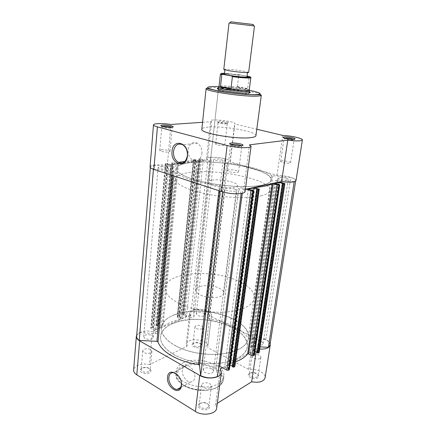 <?xml version="1.0" encoding="UTF-8"?>
<svg xmlns="http://www.w3.org/2000/svg" width="436" height="436" viewBox="0 0 436 436"><rect width="100%" height="100%" fill="white"/><g stroke="black" fill="none" stroke-linecap="round" stroke-linejoin="round"><path stroke-width="0.33" stroke-dasharray="2.18 1.64" d="M248.662 72.387L243.773 71.128C237.887 70.109 228.23 69.111 225.041 69.204L223.782 69.422M229.036 22.961L254.482 25.991M252.804 24.509L231.015 21.909M247.239 76.393L243.234 75.521L228.78 73.771M200.745 295.15C208.86 299.243 223.761 297.946 223.782 293.286C223.891 291.33 222.224 289.548 218.779 287.94C210.67 284.043 196.167 285.242 196.02 289.973C195.906 291.82 197.475 293.548 200.745 295.15M249.359 90.933C248.793 90.437 246.809 89.86 243.392 89.189L247.599 88.944L249.174 76.965L250.831 77.701M175.032 345.535C187.066 352.233 205.988 355.722 221.504 354.01C237.745 351.672 246.749 346.402 248.509 338.194C248.961 330.684 243.517 324.128 232.17 318.531C207.007 305.614 162.535 310.345 161.429 327.807C160.982 334.08 165.517 339.993 175.032 345.535M179.354 303.69C191.742 309.854 211.144 313.266 226.965 311.985C243.522 310.149 252.618 305.592 254.248 298.306C254.57 291.635 248.896 285.722 237.233 280.571C211.378 268.712 166.154 272.184 165.228 287.695C164.841 293.265 169.55 298.6 179.354 303.69M224.191 73.766L238.715 75.117L239.724 74.79L247.207 76.104M238.514 76.823L237.424 86.993L243.392 89.189C234.666 87.456 219.891 86.29 218.747 87.282M237.424 86.993L247.599 88.944M237.331 86.606L247.708 88.59M248.269 76.295L249.174 76.965M238.715 75.117L238.514 76.801M249.272 89.99L247.321 89.026M237.925 87.227C228.955 85.914 218.927 85.445 219.046 86.388M141.847 368.257L140.496 369.336C138.272 372.055 145.526 374.955 149.346 372.84C150.791 372.061 151.281 371.101 150.812 369.973C148.763 367.597 145.777 367.025 141.847 368.257M148.807 371.717C144.687 372.807 142.109 372.077 141.084 369.526L141.368 368.774L142.507 367.87C145.815 366.834 148.327 367.314 150.044 369.308L150.191 370.088L148.807 371.717M193.366 343.285L192.385 344.048C190.423 346.326 197.443 349.029 200.685 347.22C201.737 346.658 202.102 345.955 201.786 345.11C199.852 342.86 197.045 342.249 193.366 343.285M200.179 346.206C196.402 347.089 194.004 346.386 192.979 344.097L194.025 342.903C197.121 342.037 199.481 342.549 201.105 344.44L201.192 345.029L200.179 346.206M249.392 373.401L248.727 373.968C246.231 376.6 254.526 380.257 257.829 377.936L258.706 375.712C256.428 372.9 253.321 372.131 249.392 373.401M257.262 376.835C254.902 378.497 248.749 376.426 249.305 374.175L250.171 373.031C253.474 371.963 256.085 372.611 258.003 374.971L258.096 375.712L257.262 376.835M199.595 403.556L198.642 404.379C195.731 407.611 204.375 411.693 208.364 408.919C209.64 408.058 210.038 407.011 209.547 405.78C207.122 402.755 203.803 402.014 199.595 403.556M207.754 407.682C204.969 409.622 198.625 407.497 199.181 404.826L200.386 403.186C203.923 401.888 206.713 402.51 208.757 405.055L208.92 406.074L207.754 407.682M182.324 370.208C181.605 375.298 186.308 382.132 190.505 381.996C192.903 381.898 194.325 380.383 194.788 377.445C195.546 372.399 190.914 365.597 186.782 365.602C184.265 365.63 182.777 367.167 182.324 370.208M136.73 335.044L140.185 332.303C143.793 330.908 147.864 330.657 152.404 331.54L149.439 364.578C144.986 363.673 140.981 363.995 137.427 365.553C135.095 366.698 133.825 368.158 133.623 369.946M186.897 346.418L190.325 315.261L189.627 313.152C189.791 311.963 190.728 311.004 192.44 310.263C198.729 307.298 212.468 311.113 211.515 315.637L207.749 346.565C208.751 341.633 195.268 337.655 189.039 340.957C187.344 341.786 186.412 342.843 186.237 344.135L186.897 346.418L149.439 364.578M260.052 358.501C257.687 360.082 251.452 358.06 251.997 355.907L252.864 354.817C255.245 353.274 261.409 355.275 260.881 357.433L260.052 358.501M210.266 387.746C207.465 389.588 201.04 387.506 201.585 384.95L202.789 383.386C205.618 381.587 211.961 383.647 211.433 386.209L210.266 387.746M150.496 352.915C146.338 353.934 143.733 353.215 142.686 350.767L144.114 349.192C148.267 348.195 150.856 348.92 151.886 351.362L150.496 352.915M202.217 328.848C198.413 329.671 195.987 328.984 194.936 326.793L195.987 325.654C199.781 324.847 202.2 325.539 203.236 327.73L202.217 328.848M182.717 363.144C196.609 355.264 226.17 364.534 223.886 376.551C223.494 379.293 221.69 381.636 218.48 383.582C205.149 392.433 173.686 382.634 176.34 370.883C176.765 367.717 178.891 365.139 182.717 363.144M173.621 315.075C199.089 303.369 252.008 318.618 248.509 338.194C247.888 342.353 244.89 345.933 239.517 348.942C228.36 355.095 207.084 356.223 189.409 351.269C171.697 346.337 160.502 336.352 161.429 327.807C162.17 322.427 166.23 318.182 173.621 315.075M172.77 323.517C198.167 311.446 250.82 326.886 247.25 346.925C246.613 351.182 243.615 354.86 238.258 357.951C227.129 364.283 205.95 365.51 188.379 360.501C170.77 355.52 159.652 345.345 160.601 336.592C161.347 331.088 165.407 326.728 172.77 323.517M222.507 367.771L256.624 348.604L256.155 351.754M211.237 316.498L253.256 337.132C260.02 336.216 269.285 339.818 270.151 343.813M259.872 349.067L256.624 348.604M190.325 315.261L152.404 331.54M253.256 337.132L248.525 369.396C256.036 368.142 266.118 373.151 265.093 377.81M220.311 369.003L215.7 404.319L217.302 403.316M215.7 404.319L216.681 408.047M248.525 369.396L207.465 347.503M181.447 383.206C181.104 379.642 179.654 376.682 177.087 374.333M284.539 138.114L284.07 138.386C283.7 139.139 290.85 140.457 293.297 140.076L294.098 139.749L293.728 139.367M230.922 144.518L230.606 144.801C230.224 145.728 237.675 147.101 240.661 146.654L241.827 146.174L241.593 145.82M162.214 126.364L161.794 126.658C161.505 127.383 167.702 128.435 170.678 128.157L172.122 127.704L171.762 127.339M227.069 123.23C223.864 123.535 216.218 122.129 217.357 121.453L218.55 121.192C221.346 120.952 227.859 121.982 228.246 122.734L227.069 123.23M219.128 122.227L218.065 122.549C217.782 123.165 223.777 124.189 226.279 123.949L227.27 123.53C225.57 122.674 222.856 122.244 219.128 122.227M218.534 88.154L221.221 88.007C228.682 87.914 245.648 90.208 249.354 91.827M221.859 89.146L218.365 89.707C217.379 91.015 237.942 94.181 246.035 93.931C248.051 93.893 249.092 93.707 249.158 93.375L248.814 92.988C246.613 91.478 229.314 89.026 221.859 89.146M201.944 153.712C202.195 148.97 200.68 145.466 197.41 143.193C192.516 141.324 189.426 143.509 188.139 149.755C187.921 154.589 189.507 158.11 192.892 160.306C197.617 162.012 200.631 159.816 201.944 153.712M216.697 143.586L215.64 144C215.34 144.747 221.265 145.831 223.75 145.477L224.774 145.068C225.052 144.311 219.204 143.242 216.697 143.586M161.255 149.848L159.767 150.431C159.467 151.319 165.582 152.42 168.536 152.011L169.975 151.434C170.253 150.54 164.225 149.455 161.255 149.848M228.715 169.904L227.499 170.52C227.096 171.637 234.437 173.103 237.407 172.482L238.574 171.877C238.944 170.749 231.718 169.31 228.715 169.904M281.514 160.982L280.675 161.402C280.283 162.323 287.34 163.723 289.782 163.2L290.583 162.786C290.948 161.86 283.983 160.481 281.514 160.982M260.919 195.851C266.489 194.478 269.448 192.636 269.802 190.33C271.982 179.518 214.594 167.811 187.954 172.721C180.188 173.997 176.04 176.117 175.501 179.082C174.918 183.818 187.507 190.161 206.964 194.064C226.382 197.977 249.354 198.653 260.919 195.851M262.423 185.098C268.004 183.85 270.963 182.144 271.29 179.981C273.372 169.838 215.673 158.404 188.952 162.802C181.163 163.931 177.011 165.893 176.487 168.672C175.926 173.114 188.619 179.174 208.201 182.995C227.745 186.831 250.831 187.644 262.423 185.098M211.547 180.204C209.362 180.613 208.195 181.245 208.059 182.095C206.904 185.327 226.382 189.333 234.306 187.415C236.279 186.995 237.326 186.39 237.451 185.6C238.378 182.313 219.684 178.477 211.547 180.204M255.937 135.661C257.202 131.618 223.27 125.644 208.359 127.089C204.222 127.432 202.048 128.135 201.83 129.209M150.071 166.852C150.017 164.819 159.358 164.143 167.31 165.511L207.422 159.799L211.613 121.671L210.675 120.821C210.463 118.418 235.647 121.377 234.884 123.661L234.655 123.96L256.793 129.23M296.017 180.597C296.671 178.444 285.111 175.294 276.974 175.327L230.045 161.87L230.284 161.451C231.145 158.284 206.419 155.396 206.533 158.682L207.422 159.799M245.403 189.284L243.708 189.649L249.55 144.839M245.108 191.546L243.708 189.649M202.56 122.293L211.613 121.671M230.045 161.87L234.655 123.96M276.974 175.327L282.822 135.427M167.31 165.511L170.994 124.473M269.96 345.023C270.14 343.094 268.767 341.295 265.84 339.639L249.348 338.728L248.198 338.232C242.411 328.902 226.36 321.267 209.013 318.82L208.114 318.302L206.931 310.966L225.025 158.759C219.76 157.51 214.812 157.053 210.179 157.396L211.433 160.879C210.899 161.26 209.694 161.244 207.819 160.835L199.868 158.813L183.382 314.252L184.804 314.34L190.581 317.261L207.819 160.835M265.84 339.639L290.79 177.479L271.595 175.55C264.559 170.334 246.678 165.337 227.805 162.9L226.802 162.574L208.114 318.302M153.423 169.272L173.959 171.217C177.888 176.52 196.99 182.902 219.51 185.834L220.681 186.254L220.109 191.099M234.263 188.946C235.718 189.426 236.437 189.905 236.426 190.396C235.075 191.573 231.99 191.584 227.183 190.434C225.761 189.954 225.052 189.48 225.069 189.001C226.42 187.823 229.489 187.807 234.263 188.946M211.689 368.791C212.97 369.532 213.569 370.377 213.498 371.314C212.103 373.734 209.264 374.126 204.98 372.497C203.726 371.755 203.138 370.927 203.209 370.006C204.598 367.586 207.427 367.183 211.689 368.791M221.401 159.581L223.112 160.568C221.979 161.369 219.412 161.325 215.4 160.453L213.722 159.472C214.855 158.682 217.411 158.715 221.401 159.581M203.432 313.053L204.909 314.803C203.754 316.525 201.35 316.77 197.71 315.55L196.255 313.816C197.41 312.1 199.802 311.844 203.432 313.053M167.037 167.511L168.612 168.552C167.19 169.604 164.209 169.615 159.658 168.585L158.121 167.56C159.543 166.508 162.514 166.492 167.037 167.511M151.962 335.491L153.325 337.333C151.913 339.562 149.156 339.955 145.046 338.51L143.716 336.69C145.128 334.461 147.875 334.063 151.962 335.491M285.945 178.106C287.466 178.558 288.229 179 288.223 179.43C287.15 180.297 284.501 180.253 280.288 179.294C278.795 178.842 278.048 178.406 278.054 177.981C279.127 177.114 281.76 177.158 285.945 178.106M261.213 341.459C262.559 342.156 263.202 342.925 263.131 343.764C261.987 345.595 259.524 345.83 255.747 344.478C254.417 343.781 253.79 343.018 253.856 342.195C254.995 340.363 257.447 340.118 261.213 341.459M252.177 168.519C264.794 172.209 271.165 176.03 271.29 179.981C270.069 184.221 260.728 186.434 243.266 186.608C226.54 186.488 205.694 183.349 192.227 178.978C181.567 175.386 176.324 171.953 176.487 168.672C176.847 159.565 224.246 160.094 252.177 168.519M231.058 326.853C242.334 332.548 247.73 339.241 247.25 346.925C245.463 355.329 236.486 360.757 220.305 363.199C204.865 365.003 186.047 361.493 174.089 354.686C164.634 349.045 160.137 343.018 160.601 336.592C161.74 318.716 206.048 313.713 231.058 326.853M193.677 159.669L177.545 317.413L177.229 317.021L193.677 159.669L194.429 159.565L178.22 316.432L178.94 316.476L195.208 159.636L194.429 159.565M177.507 316.738L178.22 316.432M294.191 181.768L295.722 180.548C295.744 179.561 294.098 178.537 290.79 177.479M294.213 181.621L277.536 180.15L275.596 180.422L279.623 181.916M260.205 346.871L253.044 346.484L251.196 347.258L252.068 348.331L276.631 181.038M284.365 183.311L258.924 351.798L252.068 348.331M257.027 352.201L257.349 352.359L282.708 183.496M257.349 352.359L256.973 352.571M274.555 183.393L249.774 353.165L254.112 350.718L278.757 184.439M254.112 350.718L255 351.171M249.774 353.165L253.022 354.828L278.223 184.483M253.022 354.828L253.403 354.61L278.615 184.395M253.403 354.61L254.324 355.122M232.383 366.218L232.737 366.409L257.082 189.142M232.737 366.409L232.323 366.643M229.99 364.927L229.434 364.627L253.016 190.314M229.434 364.627L224.622 367.335L248.291 189.071M224.622 367.335L227.941 369.145L252.057 190.249M227.941 369.145L228.36 368.905L252.499 190.15M228.36 368.905L229.352 369.624M246.013 189.153L242.923 188.183C240.765 187.671 239.386 187.671 238.786 188.189L241.168 193.53M217.499 376.486L215.962 366.79C216.283 365.957 217.248 365.668 218.861 365.935M222.698 191.927L222.709 191.824C229.412 193.606 235.571 194.129 241.19 193.399M222.709 191.824L220.681 186.254M136.626 336.325C136.779 334.886 137.82 333.676 139.743 332.695L153.597 165.228C151.554 165.598 150.48 166.149 150.376 166.879C150.349 167.626 151.368 168.389 153.428 169.163M153.597 165.228L170.694 166.754C172.084 166.846 172.858 166.743 173.016 166.438L165.751 163.909L151.112 328.602L156.976 331.823L172.291 165.969M139.743 332.695L155.423 333.562C156.704 333.573 157.429 333.268 157.603 332.652L156.976 331.823M151.112 328.602L150.807 328.199L151.129 327.867L165.735 163.533L166.574 163.418L151.919 327.534L152.671 327.578L167.397 163.495L166.574 163.418M151.129 327.867L151.919 327.534M155.614 329.611L170.694 164.737L176.008 163.985L160.617 327.469L155.614 329.611L152.867 328.112L153.309 327.927L152.671 327.578M153.309 327.927L168.105 163.718L167.397 163.495M152.867 328.112L167.637 163.778L168.105 163.718M170.694 164.737L167.637 163.778M176.008 163.985L171.789 162.884L156.813 325.828L157.587 325.142L159.08 325.229L174.22 162.732L172.596 162.584L157.587 325.142M160.617 327.469L157.881 325.986L172.961 163.037M157.881 325.986L157.445 326.172L172.498 163.102M157.445 326.172L156.813 325.828M156.813 325.469L171.779 162.699L172.596 162.584M179.169 316.967L195.481 159.903L198.5 160.797L181.877 318.356L179.169 316.967L179.567 316.798L178.94 316.476M179.567 316.798L195.906 159.843L195.208 159.636M195.481 159.903L195.906 159.843M198.5 160.797L203.296 160.116L199.176 159.085L182.548 314.688L183.382 314.252M181.877 318.356L186.434 316.405L203.296 160.116M186.434 316.405L183.725 315.037L200.288 159.233M183.725 315.037L183.333 315.201L199.873 159.287M183.333 315.201L182.706 314.885M182.679 314.552L199.127 158.911L199.868 158.813M206.931 310.966C202.151 309.146 197.568 308.873 193.186 310.138L193.949 316.89C193.404 317.708 192.281 317.833 190.581 317.261M193.186 310.138L210.179 157.396M225.025 158.759L226.802 162.574M258.924 351.798L259.371 352.359M258.908 188.93L234.454 365.782L230.611 363.542L235.516 361.858M234.454 365.782L234.89 366.365M177.545 317.413L180.526 318.945L180.439 319.321C173.054 320.836 167.217 323.343 162.928 326.837L162.088 326.847L159.08 325.229M193.758 160.017L196.996 161.189C189.11 161.451 182.94 162.328 178.482 163.822L174.22 162.732M165.735 163.533L165.402 163.685L165.751 163.909M239.724 74.79L224.344 73.324M220.42 74.076L223.483 73.749M182.853 367.096C191.023 362.828 205.449 363.559 214.528 368.627C223.712 373.63 225.499 382.225 217.406 387.015C209.449 391.888 193.344 391.201 184.068 385.522C174.82 378.666 174.416 372.524 182.853 367.096M218.071 386.694C221.281 384.732 223.085 382.372 223.477 379.614C225.777 367.51 196.271 358.201 182.39 366.153C178.569 368.164 176.444 370.764 176.019 373.952C173.359 385.789 204.751 395.621 218.071 386.694M249.261 90.285C239.244 88.459 229.156 87.255 218.992 86.677M206.114 88.584C206.293 87.925 208.473 87.587 212.654 87.571C227.717 87.364 262.385 92.694 261.328 95.173M271.595 175.55L248.198 338.232M172.318 175.463L172.743 170.874M218.937 190.717L219.51 185.834M272.882 175.882L249.348 338.728M253.044 346.484L277.536 180.15M279.476 184.651L254.161 355.002M253.381 190.428L229.134 369.33M242.258 193.317L242.923 188.183M215.967 366.992L238.808 188.298M173.959 171.217L173.528 175.855M155.423 333.562L170.694 166.754M184.804 314.34L201.405 158.949M193.949 316.792L211.427 160.83M197.072 161.004L180.526 318.945M196.996 161.189L180.439 319.321M177.572 163.767L162.088 326.847M178.482 163.822L162.928 326.837M254.793 187.66L230.824 363.831M254.755 187.644L230.851 363.335M227.805 162.9L209.013 318.82M247.485 71.88L247.713 72.594M225.041 69.204L224.654 69.847M223.782 293.286L237.451 185.6M249.158 93.375L249.212 92.933M269.802 190.33L254.248 298.306M175.501 179.082L165.228 287.695M196.02 289.973L218.414 89.26M141.368 368.774L140.496 369.336M193.203 343.546L192.385 344.048M249.61 373.505L248.727 373.968M199.584 403.878L198.642 404.379M223.886 376.551L223.477 379.614C223.101 381.816 222 383.724 220.164 385.326L217.7 387.097C210.719 391.234 197.846 391.555 188.276 387.729C183.207 386.111 177.06 380.225 176.814 378.404C176.1 376.513 175.833 375.025 176.019 373.952L176.34 370.883M190.505 381.996L180.537 387.528M189.627 313.152L186.237 344.135M251.997 355.907L249.305 374.175M201.585 384.95L199.181 404.826M142.686 350.767L141.084 369.526M194.936 326.793L192.979 344.097M203.236 327.73L201.192 345.029M151.886 351.362L150.191 370.088M211.433 386.209L208.92 406.074M260.881 357.433L258.096 375.712M211.515 315.637L207.749 346.565M186.782 365.602L173.31 372.611M208.757 405.055L209.547 405.78M258.003 374.971L258.706 375.712M201.105 344.44L201.786 345.11M150.044 369.308L150.812 369.973M284.147 138.272L283.825 137.831M230.715 144.638L230.491 144.338M161.865 126.527L161.538 126.118M218.125 122.456L217.357 121.453M218.79 89.407L218.447 88.949M197.41 143.193L182.777 144.779M215.64 144L218.065 122.549M159.767 150.431L161.794 126.658M227.499 170.52L230.606 144.801M280.675 161.402L284.07 138.386M208.059 182.095L218.365 89.707M290.583 162.786L294.098 139.749M238.574 171.877L241.827 146.174M169.975 151.434L172.122 127.704M224.774 145.068L227.303 123.633M230.284 161.451L234.884 123.661M206.533 158.682L210.675 120.821M192.892 160.306L184.875 161.424M248.814 92.988L249.256 92.623M227.27 123.53L228.246 122.734M172.073 127.568L172.465 127.23M241.767 145.984L242.056 145.749M294.06 139.618L294.496 139.28M213.498 371.314L236.426 190.396M204.909 314.803L223.112 160.568M153.325 337.333L168.612 168.552M263.131 343.764L288.223 179.43M295.624 181.169L295.722 180.548M251.196 347.258L275.596 180.422M215.962 366.79L238.786 188.189M150.322 167.533L150.376 166.879M157.603 332.652L173.016 166.438M193.949 316.89L211.433 160.879M253.856 342.195L278.054 177.981M143.716 336.69L158.121 167.56M196.255 313.816L213.722 159.472M203.209 370.006L225.069 189.001M197.257 161.113L180.689 319.147M254.537 187.496L230.611 363.542M165.402 163.685L150.807 328.199M193.393 159.794L177.229 317.021M156.66 325.627L171.615 162.77M182.548 314.688L198.99 158.971"/><path stroke-width="0.65" d="M228.431 70.643C235.996 71.989 249.081 73.112 248.662 72.387L254.482 25.991L229.756 23.015L229.036 22.961L223.782 69.422L228.431 70.643M231.015 21.909C230.208 21.789 230.23 21.767 231.08 21.849L252.755 24.432C253.599 24.558 253.616 24.58 252.804 24.509M228.78 73.771C223.564 73.461 222.115 73.679 224.426 74.425L227.908 75.177C233.761 76.246 243.757 77.259 246.863 77.101C248.373 77.03 248.498 76.796 247.239 76.393M224.344 73.324C220.485 73.253 219.973 73.608 222.807 74.382L221.793 74.725L220.474 87.015L224.306 89.304C233.309 91.151 249.076 92.328 249.397 91.217L249.359 90.933M222.807 74.382L231.478 75.94C243.969 77.744 255.442 77.924 248.269 76.295L247.207 76.104M220.458 86.617L230.976 88.671L232.393 76.632L231.478 75.94M220.474 87.015L230.791 89.037L230.976 88.671M218.747 87.282L218.638 87.549C218.954 88.023 220.839 88.606 224.306 89.304L230.791 89.037M230.224 89.124C239.064 90.421 248.825 90.895 249.229 90.078L250.831 77.701C251.054 78.42 241.528 77.891 232.393 76.632M221.793 74.725L220.42 74.076L219.046 86.388L220.703 87.255M181.452 385.577C180.531 396.482 166.105 387.522 167.56 377.211C168.209 366.327 182.918 374.906 181.452 385.577M177.087 374.333L173.31 372.611C170.781 372.617 169.299 374.17 168.863 377.271C168.165 382.465 172.923 389.506 177.136 389.419C179.539 389.343 180.962 387.811 181.409 384.814L181.447 383.206M222.507 367.771L220.311 369.003L221.352 372.469C221.139 378.077 207.264 380.056 199.732 375.396L139.645 340.865C137.362 339.502 136.261 337.987 136.348 336.309L136.73 335.044M221.352 372.469L216.681 408.047C216.392 414.113 202.762 416.413 195.432 411.47L136.822 374.846C134.588 373.396 133.52 371.766 133.623 369.946L136.348 336.309M270.151 343.813L270.227 345.078C269.355 347.955 265.906 349.285 259.872 349.067M270.227 345.078L265.093 377.81C263.66 381.653 259.186 382.982 251.665 381.794L217.302 403.316M256.155 351.754L251.665 381.794M294.251 139.318C291.09 139.803 281.912 137.989 283.346 137.177L284.256 136.926C286.986 136.539 294.692 137.847 295.156 138.779L294.251 139.318M293.728 139.367C291.123 138.397 288.185 137.961 284.904 138.054L284.539 138.114M241.648 145.815C237.751 146.398 228.11 144.436 229.794 143.417L231.118 143.046C234.41 142.594 242.334 143.913 242.956 145.025C243.212 145.401 242.776 145.662 241.648 145.815M241.593 145.82C239.081 144.681 235.822 144.18 231.827 144.316L230.922 144.518M172.051 151.363C172.787 138.005 189.11 142.452 187.464 155.908C186.395 169.408 170.411 164.328 172.051 151.363M187.398 155.592C187.627 150.72 186.085 147.117 182.777 144.779C177.839 142.845 174.743 145.084 173.484 151.494C173.294 156.459 174.907 160.072 178.319 162.339C183.087 164.105 186.112 161.86 187.398 155.592M171.473 127.361C167.626 127.715 159.68 126.244 160.977 125.426L162.677 125.05C165.963 124.772 172.623 125.802 173.13 126.663C173.37 127.018 172.82 127.252 171.473 127.361M171.762 127.339C169.55 126.511 166.726 126.135 163.287 126.206L162.214 126.364M249.354 91.827L249.899 92.089C250.864 92.683 249.883 93.01 246.961 93.075C237.206 93.353 212.959 89.293 217.946 88.279L218.534 88.154M202.56 122.293L170.994 124.473C162.868 123.197 153.374 123.377 153.477 124.865L150.071 166.852C150.055 167.707 151.33 168.569 153.886 169.43L221.624 191.595C229.14 193.737 235.98 194.32 242.144 193.344C243.996 192.919 244.983 192.32 245.108 191.546L251.049 146.283L249.55 144.839L287.782 140.12C293.139 140.888 297.336 141.106 300.366 140.784L302.388 139.951C302.955 138.392 291.079 135.683 282.822 135.427L256.793 129.23M153.477 124.865C153.477 125.492 154.796 126.168 157.423 126.887L227.118 145.52C234.851 147.357 241.849 148.022 248.1 147.51C249.97 147.259 250.956 146.85 251.049 146.283M287.782 140.12L281.596 181.49C286.839 182.292 290.965 182.401 293.968 181.823L296.017 180.597L302.388 139.951M250.569 137.651C253.997 137.258 255.785 136.599 255.937 135.661L261.328 95.173C261.219 95.751 259.442 96.084 255.987 96.165C241.68 96.705 204.146 90.917 206.114 88.584L201.83 129.209C199.743 133.094 236.388 139.564 250.569 137.651M281.596 181.49L245.403 189.284M173.528 175.855L158.017 341.868L156.922 341.344L172.318 175.463M222.698 191.927L200.696 375.696L199.503 365.264L198.473 364.589L218.937 190.717M259.191 189.415L234.89 366.365L259.191 189.415L258.417 189.589L233.909 367.101L233.097 367.063L257.523 189.513L258.417 189.589M234.644 366.681L233.909 367.101M295.624 181.169L269.96 345.023L268.374 347.307L294.191 181.768M268.374 347.307L260.205 346.871M284.904 183.632L259.164 352.615L284.904 183.632L279.623 181.916M284.703 183.752L284.016 183.905L258.504 352.997L257.731 352.958L283.171 183.829L284.016 183.905M259.164 352.615L258.504 352.997M278.757 184.439L279.056 182.417L282.708 183.496L282.321 183.578L256.973 352.571L257.731 352.958M282.321 183.578L283.171 183.829M255 351.171L257.027 352.201M254.324 355.122L279.743 184.815L274.555 183.393L279.056 182.417M254.281 355.422L253.599 355.809L252.041 355.727L277.231 184.886L278.931 185.033L253.599 355.809M279.64 184.875L278.931 185.033M253.016 190.314L253.332 187.981L257.082 189.142L256.646 189.24L232.323 366.643L233.097 367.063M256.646 189.24L257.523 189.513M229.99 364.927L232.383 366.218M253.332 187.981L248.291 189.071L253.643 190.597L252.727 190.854L228.475 370.219L226.824 370.142L219.782 366.278L242.258 193.317M253.643 190.597L229.352 369.624L228.475 370.219M226.824 370.142L250.913 190.696L246.013 189.153M218.861 365.935L219.782 366.278M200.696 375.696C206.637 378.295 212.239 378.557 217.499 376.486L241.168 193.53M158.017 341.868C161.146 351.716 178.079 361.684 198.473 364.589M150.322 167.533L136.626 336.325C136.539 337.791 137.411 339.148 139.248 340.402L156.922 341.344M139.248 340.402L153.423 169.272M235.516 361.858C241.004 359.771 245.037 357.122 247.615 353.912L248.466 353.89L252.041 355.727M250.913 190.696L252.727 190.854M259.431 189.268L254.788 187.404C263.17 186.81 268.996 185.551 272.271 183.632L277.231 184.886M223.483 73.749L224.191 73.766M139.645 340.865L136.822 374.846M199.732 375.396L195.432 411.47M218.992 86.677L213.7 86.53C204.664 86.753 205.759 88.127 216.992 90.644C228.17 92.917 246.672 94.868 255.131 94.683C263.306 94.209 261.349 92.743 249.261 90.285M221.624 191.595L227.118 145.52M153.886 169.43L157.423 126.887M229.227 369.788L253.518 190.679M220.109 191.099L199.503 365.264M273.192 183.681L248.466 353.89M272.271 183.632L247.615 353.912M247.713 72.594L247.141 74.469L247.234 76.632L246.863 77.101M224.654 69.847L224.769 71.804L224.169 73.88L224.426 74.425M252.755 24.432L253.768 25.877M242.525 145.635L242.563 145.341L242.525 145.635M249.212 92.933L249.447 91.124M249.229 90.078L249.397 91.217M219.068 86.486L218.638 87.549M218.414 89.26L218.616 87.445M231.08 21.849L229.756 23.015M231.739 76.006C242.77 77.69 252.787 77.499 250.831 77.701M220.42 74.076L222.316 74.36M180.537 387.528L177.136 389.419M283.825 137.831L283.346 137.177M230.491 144.338L229.794 143.417M161.538 126.118L160.977 125.426M218.447 88.949L217.946 88.279M206.114 88.584C206.555 87.827 216.147 91.168 226.24 92.307C238.034 93.947 247.784 94.797 255.496 94.846C258.423 94.628 260.363 94.737 261.328 95.173M184.875 161.424L178.319 162.339M249.256 92.623L249.899 92.089M172.465 127.23L173.13 126.663M242.056 145.749L242.956 145.025M294.496 139.28L295.156 138.779M254.384 355.286L279.743 184.815"/></g></svg>

